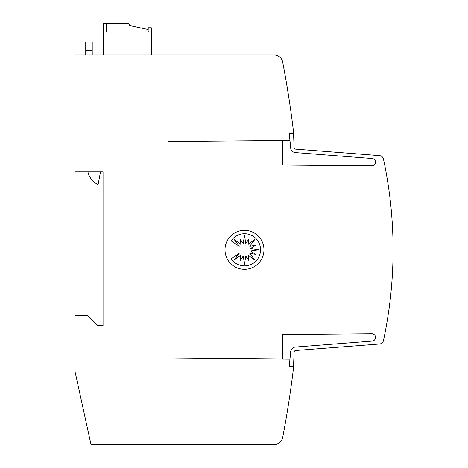 <?xml version="1.0" encoding="UTF-8"?>
<svg xmlns="http://www.w3.org/2000/svg" width="468" height="468" viewBox="0 0 468 468"><rect width="100%" height="100%" fill="white"/><g stroke="black" fill="none" stroke-linecap="round" stroke-linejoin="round"><path stroke-width="0.7" d="M282.485 140.499L282.701 165.075L371.697 165.847A3.68 3.68 0 0 0 375.529 162.174A3.68 3.68 0 0 0 372.013 158.5L295.425 152.58A5.195 5.195 0 0 1 290.634 147.174L289.236 133.351L293.541 133.351L294.097 147.321A1.732 1.732 0 0 0 295.694 149.122L379.566 155.616A4.329 4.329 0 0 1 383.462 159.021A432.894 432.894 0 0 1 383.462 340.575A4.329 4.329 0 0 1 379.566 343.986L295.694 350.474A1.732 1.732 0 0 0 294.097 352.275L293.541 366.245L289.236 366.245M289.955 359.149L289.195 366.678L293.524 366.678L293.524 367.76A995.652 995.652 0 0 1 282.666 437.574A8.658 8.658 0 0 1 274.166 444.6L91.008 444.6L74.909 371.007L74.909 315.596L87.896 315.596L97.853 325.552L103.048 325.552L103.048 171.879L74.909 171.879L74.909 54.996L274.166 54.996A8.658 8.658 0 0 1 282.666 62.022A995.652 995.652 0 0 1 293.524 131.836L293.524 132.918L289.195 132.918L289.932 140.447L167.983 141.5L167.983 358.096L289.955 359.149L290.634 352.427A5.195 5.195 0 0 1 295.425 347.022L372.013 341.096A3.68 3.68 0 0 0 375.529 337.422A3.68 3.68 0 0 0 371.697 333.748L282.701 334.521L282.485 359.096M295.694 350.474A1.732 1.732 0 0 0 294.097 352.199M289.598 396.981L287.212 412.132L289.598 396.981M289.598 102.615L287.212 87.463M263.958 249.801A19.48 19.48 0 0 1 244.477 269.275A19.48 19.48 0 0 1 224.997 249.801A19.48 19.48 0 0 1 244.477 230.32A19.48 19.48 0 0 1 263.958 249.801M260.541 249.801A16.041 16.041 0 0 1 231.157 258.71L239.206 253.334L234.129 260.161L240.961 255.089L239.996 260.658L243.255 256.037L244.495 264.455L245.741 256.037L248.994 260.658L248.034 255.089L254.861 260.161L249.789 253.334L255.358 254.299L250.737 251.041L259.155 249.801L250.737 248.555L255.358 245.302L249.789 246.262L254.861 239.435L248.034 244.507L248.994 238.937L245.741 243.559L244.495 235.141L243.255 243.559L239.996 238.937L240.961 244.507L234.129 239.435L239.206 246.262L231.157 240.885A16.041 16.041 0 0 1 260.541 249.801M85.732 42.009L92.225 42.009L85.732 42.009L85.732 54.996M92.225 54.996L92.225 42.009M100.509 171.879L98.081 184.597A18.281 18.281 0 0 1 87.937 171.879M148.268 31.842L148.052 29.461L129.724 25.564C129.595 24.248 128.875 23.529 127.559 23.4L106.493 23.4L106.493 32.058L106.277 23.4L103.247 23.4L103.247 54.996M151.299 54.996L151.299 27.729L148.268 27.729L148.052 32.058M384.076 161.922L384.333 163.174M294.097 147.397A1.732 1.732 0 0 0 295.694 149.122M85.732 50.667L92.225 50.667"/></g></svg>
